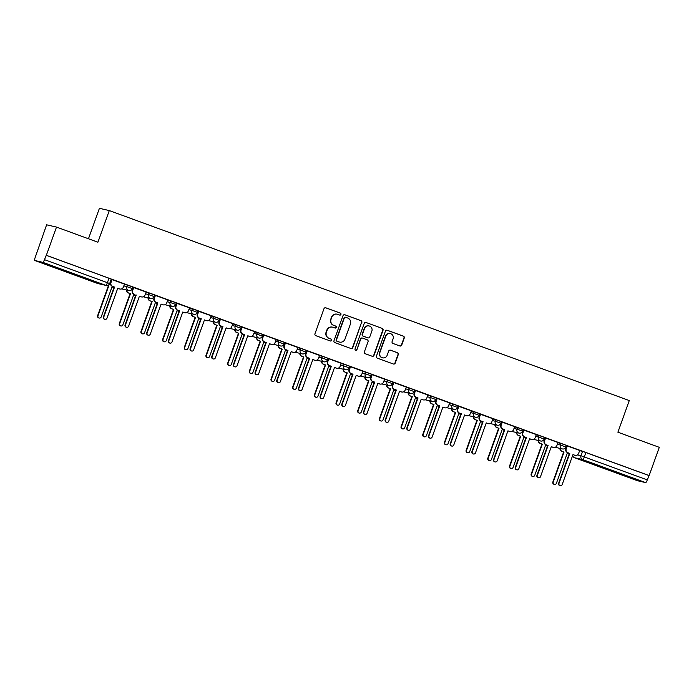 <?xml version="1.0" encoding="UTF-8"?>
<svg xmlns="http://www.w3.org/2000/svg" width="694" height="694" viewBox="0 0 694 694"><rect width="100%" height="100%" fill="white"/><g stroke="black" fill="none" stroke-linecap="round" stroke-linejoin="round"><path stroke-width="1.04" d="M340.945 314.434A1.032 1.015 102.9 0 0 340.338 313.115L325.842 307.815A1.483 1.449 102.9 0 0 323.977 308.709L314.955 333.779A1.483 1.449 102.9 0 0 315.822 335.67L330.309 340.962A1.032 1.015 102.9 0 0 331.619 340.338A1.032 1.015 102.9 0 0 331.012 339.01L329.138 338.325A4.737 4.65 102.9 0 1 326.38 332.279L327.126 330.188A4.737 4.65 102.9 0 1 333.094 327.325L334.976 328.01A1.032 1.015 102.9 0 0 336.278 327.386A1.032 1.015 102.9 0 0 335.679 326.059L333.797 325.373A4.737 4.65 102.9 0 1 331.038 319.327L331.793 317.236A4.737 4.65 102.9 0 1 337.761 314.373L339.635 315.059A1.032 1.015 102.9 0 0 340.945 314.434M339.609 315.05A1.032 1.015 102.9 0 0 340.051 313.046L325.555 307.746A1.483 1.449 102.9 0 0 325.529 307.737M330.283 340.954A1.032 1.015 102.9 0 0 330.726 338.95L329.138 338.325M334.95 328.002A1.032 1.015 102.9 0 0 335.384 325.998L333.797 325.373M62.573 269.801L49.257 265.299L67.275 272.022L71.395 273.271L62.573 269.801M622.301 474.314L608.985 469.812L627.003 476.535L631.124 477.784L622.301 474.314M399.857 345.968A1.483 1.449 102.9 0 0 401.722 345.074L404.246 338.039A1.483 1.449 102.9 0 0 403.388 336.148L387.295 330.266A1.483 1.449 102.9 0 0 385.43 331.159L376.4 356.23A1.483 1.449 102.9 0 0 377.267 358.121L393.359 363.994A1.483 1.449 102.9 0 0 395.224 363.101L398.287 354.608A1.483 1.449 102.9 0 0 397.419 352.717L390.531 350.201A1.483 1.449 102.9 0 0 388.666 351.095L387.148 355.311A3.964 3.886 102.9 0 1 382.62 357.835A3.964 3.886 102.9 0 1 379.852 352.639L385.795 336.139A3.964 3.886 102.9 0 1 390.332 333.614A3.964 3.886 102.9 0 1 393.09 338.811L392.101 341.561A1.483 1.449 102.9 0 0 392.969 343.452L399.857 345.968A1.483 1.449 102.9 0 0 401.427 345.005L403.96 337.969A1.483 1.449 102.9 0 0 403.101 336.078L387 330.205A1.483 1.449 102.9 0 0 386.974 330.188M42.863 262.349L34.717 260.484A3.019 0.59 -69.9 0 0 34.717 260.484A3.019 0.59 -69.9 0 1 35.16 257.509L46.619 224.813L56.5 227.085L97.906 242.215L109.296 210.577L629.276 400.568L617.894 432.206L659.3 447.335L649.133 475.572L46.333 255.314L44.459 259.651L109.669 283.534L111.257 279.135L108.993 278.251L107.414 282.649A3.019 0.59 -69.9 0 1 105.809 285.355L42.863 262.349A3.019 0.59 -69.9 0 0 44.459 259.651M56.5 227.085L46.333 255.314M361.834 322.537A1.483 1.449 102.9 0 0 360.967 320.645L344.875 314.772A1.483 1.449 102.9 0 0 343.01 315.666L333.988 340.728A1.483 1.449 102.9 0 0 334.846 342.619L350.938 348.501A1.483 1.449 102.9 0 0 352.804 347.607L361.539 322.476A1.483 1.449 102.9 0 0 360.68 320.585L344.588 314.703A1.483 1.449 102.9 0 0 344.554 314.694L344.875 314.772M366.085 322.519L382.177 328.401A1.483 1.449 102.9 0 1 383.036 330.292L374.014 355.354A1.483 1.449 102.9 0 1 372.149 356.248L365.261 353.732A1.483 1.449 102.9 0 1 364.402 351.841L368.063 341.674A1.483 1.449 102.9 0 0 367.195 339.782L362.624 338.117A1.483 1.449 102.9 0 0 360.759 339.01L356.95 349.594A1.032 1.015 102.9 0 1 355.762 350.253A1.032 1.015 102.9 0 1 355.042 348.891L364.22 323.413A1.483 1.449 102.9 0 1 366.085 322.519L382.177 328.401M579.577 450.675L582.544 451.352L580.965 455.75L647.268 479.901A3.019 0.59 110.1 0 1 645.663 482.608L637.517 480.734A3.019 0.59 110.1 0 1 637.5 480.725A3.019 0.59 110.1 0 1 637.491 480.725L574.554 457.728A3.019 0.59 110.1 0 1 574.537 457.719A3.019 0.59 110.1 0 0 574.571 457.736L637.517 480.734M88.459 238.762L99.415 208.313L109.296 210.577M649.133 475.572L647.268 479.901M119.906 289.008L119.533 288.921A3.019 2.958 102.9 0 0 123.358 287.082L124.53 284.141L112.02 279.569L110.615 282.484A3.019 2.958 -77.1 0 0 112.376 286.336L114.553 287.082L103.753 317.08A1.735 1.7 102.9 0 0 104.968 319.361A1.735 1.7 102.9 0 0 106.954 318.251L117.754 288.244L119.559 288.904A3.019 2.958 -77.1 0 1 119.186 288.817L117.737 288.288M146.104 292.035L133.369 287.429M155.378 295.41L153.973 298.325A3.019 2.958 -77.1 0 0 155.734 302.176L157.911 302.922L147.111 332.929A1.735 1.7 102.9 0 0 148.316 335.202A1.735 1.7 102.9 0 0 150.303 334.092L161.112 304.085L162.917 304.744A3.019 2.958 102.9 0 0 166.716 302.922L167.887 299.982L155.378 295.41M177.1 303.347L176.024 306.332A3.019 2.958 102.9 0 0 177.785 310.183L179.59 310.843L168.789 340.849A1.735 1.7 102.9 0 0 169.995 343.122A1.735 1.7 102.9 0 0 171.982 342.012L182.782 312.005L184.595 312.673A3.019 2.958 102.9 0 0 188.395 310.843L189.566 307.902L176.718 303.269M211.141 315.796L198.302 311.155L197.33 314.165A3.019 2.958 -77.1 0 0 199.083 318.017L201.269 318.763L190.468 348.77A1.735 1.7 102.9 0 0 191.674 351.043A1.735 1.7 102.9 0 0 193.661 349.932L204.461 319.925L206.265 320.593A3.019 2.958 -77.1 0 1 205.892 320.507L204.444 319.977M228.291 328.609L227.918 328.522A3.019 2.958 102.9 0 0 231.744 326.692L232.915 323.742L220.414 319.171L219.009 322.085A3.019 2.958 -77.1 0 0 220.761 325.937L222.948 326.683L212.138 356.69A1.735 1.7 102.9 0 0 213.353 358.963A1.735 1.7 102.9 0 0 215.34 357.852L226.14 327.846L227.944 328.514A3.019 2.958 -77.1 0 1 227.571 328.427L226.123 327.898M242.128 327.108L241.061 330.092A3.019 2.958 102.9 0 0 242.813 333.944L244.618 334.603L233.817 364.61A1.735 1.7 102.9 0 0 235.032 366.883A1.735 1.7 102.9 0 0 237.018 365.773L247.819 335.775L249.623 336.434A3.019 2.958 102.9 0 0 253.423 334.612L254.594 331.663L241.755 327.03M263.763 335.011L262.358 337.926A3.019 2.958 -77.1 0 0 264.119 341.778L266.296 342.524L255.496 372.531A1.735 1.7 102.9 0 0 256.711 374.803A1.735 1.7 102.9 0 0 258.697 373.693L269.498 343.695L271.302 344.354A3.019 2.958 102.9 0 0 275.102 342.532L276.273 339.583L263.763 335.011M285.486 342.949L284.41 345.933A3.019 2.958 102.9 0 0 286.171 349.785L287.975 350.444L277.175 380.451A1.735 1.7 102.9 0 0 278.381 382.724A1.735 1.7 102.9 0 0 280.367 381.613L291.176 351.615L292.981 352.274A3.019 2.958 102.9 0 0 296.78 350.453L297.952 347.503L285.113 342.871M319.526 355.397L306.687 350.756L305.716 353.767A3.019 2.958 -77.1 0 0 307.477 357.618L309.654 358.364L298.854 388.371A1.735 1.7 102.9 0 0 300.06 390.644A1.735 1.7 102.9 0 0 302.046 389.534L312.847 359.535L314.66 360.195A3.019 2.958 102.9 0 0 318.459 358.373L319.535 355.389M328.8 358.772L327.394 361.687A3.019 2.958 -77.1 0 0 329.147 365.538L331.333 366.285L320.533 396.291A1.735 1.7 102.9 0 0 321.738 398.564A1.735 1.7 102.9 0 0 323.725 397.454L334.525 367.456L336.338 368.115A3.019 2.958 102.9 0 0 340.138 366.293L341.309 363.344L328.8 358.772M350.522 366.71L349.446 369.694A3.019 2.958 102.9 0 0 351.199 373.546L353.012 374.205L342.211 404.212A1.735 1.7 102.9 0 0 343.417 406.484A1.735 1.7 102.9 0 0 345.404 405.374L356.204 375.376L358.009 376.035A3.019 2.958 102.9 0 0 361.817 374.213L362.979 371.264L350.14 366.632M372.158 374.613L370.752 377.527A3.019 2.958 -77.1 0 0 372.505 381.379L374.691 382.125L363.882 412.132A1.735 1.7 102.9 0 0 365.096 414.405A1.735 1.7 102.9 0 0 367.083 413.294L377.883 383.296L379.687 383.956A3.019 2.958 102.9 0 0 383.487 382.134L384.658 379.184L372.158 374.613M401.713 391.98L401.34 391.893A3.019 2.958 102.9 0 0 405.166 390.054L406.337 387.105L393.836 382.533L392.422 385.448A3.019 2.958 -77.1 0 0 394.183 389.299L396.361 390.045L385.56 420.052A1.735 1.7 102.9 0 0 386.775 422.325A1.735 1.7 102.9 0 0 388.761 421.223L399.562 391.216L401.366 391.876A3.019 2.958 -77.1 0 1 400.993 391.789L399.544 391.26M427.912 394.999L415.081 390.358L414.101 393.368A3.019 2.958 -77.1 0 0 415.862 397.22L418.04 397.966L407.239 427.972A1.735 1.7 102.9 0 0 408.454 430.245A1.735 1.7 102.9 0 0 410.432 429.144L421.241 399.137L423.045 399.796A3.019 2.958 102.9 0 0 426.845 397.974L427.92 394.99M437.185 398.373L435.78 401.288A3.019 2.958 -77.1 0 0 437.541 405.14L439.718 405.886L428.918 435.893A1.735 1.7 102.9 0 0 430.124 438.166A1.735 1.7 102.9 0 0 432.11 437.064L442.919 407.057L444.724 407.716A3.019 2.958 102.9 0 0 448.524 405.895L449.695 402.945L437.185 398.373M458.908 406.311L457.832 409.295A3.019 2.958 102.9 0 0 459.593 413.147L461.397 413.806L450.597 443.813A1.735 1.7 102.9 0 0 451.803 446.086A1.735 1.7 102.9 0 0 453.789 444.984L464.59 414.977L466.403 415.637A3.019 2.958 102.9 0 0 470.202 413.815L471.373 410.865L458.526 406.233M492.948 418.768L480.109 414.118L479.138 417.129A3.019 2.958 -77.1 0 0 480.89 420.98L483.076 421.726L472.276 451.733A1.735 1.7 102.9 0 0 473.481 454.006A1.735 1.7 102.9 0 0 475.468 452.904L486.268 422.898L488.073 423.557A3.019 2.958 -77.1 0 1 487.7 423.47L486.251 422.941M510.099 431.581L509.726 431.495A3.019 2.958 102.9 0 0 513.551 429.655L514.722 426.706L502.222 422.143L501.788 422.039L500.816 425.049A3.019 2.958 -77.1 0 0 502.569 428.901L504.755 429.647L493.946 459.654A1.735 1.7 102.9 0 0 495.16 461.926A1.735 1.7 102.9 0 0 497.147 460.825L507.947 430.818L509.752 431.477A3.019 2.958 -77.1 0 1 509.379 431.39L507.93 430.861M536.306 434.609L523.467 429.959L522.495 432.969A3.019 2.958 -77.1 0 0 524.248 436.821L526.434 437.567L515.625 467.574A1.735 1.7 102.9 0 0 516.839 469.847A1.735 1.7 102.9 0 0 518.826 468.745L529.626 438.738L531.431 439.397A3.019 2.958 102.9 0 0 535.23 437.576L536.306 434.591M545.571 437.983L544.165 440.89A3.019 2.958 -77.1 0 0 545.926 444.741L548.104 445.487L537.303 475.494A1.735 1.7 102.9 0 0 538.518 477.767A1.735 1.7 102.9 0 0 540.505 476.665L551.305 446.658L553.109 447.318A3.019 2.958 102.9 0 0 556.909 445.496L558.08 442.546L545.571 437.983M567.293 445.912L566.217 448.897A3.019 2.958 102.9 0 0 567.978 452.748L569.783 453.408L558.982 483.414A1.735 1.7 102.9 0 0 560.188 485.687A1.735 1.7 102.9 0 0 562.175 484.586L572.984 454.579L574.788 455.238A3.019 2.958 102.9 0 0 578.588 453.416L579.759 450.467L566.92 445.834M557.898 442.755L560.865 443.431L560.301 444.993L565.922 447.031L566.486 445.47L560.865 443.431M536.219 434.834L539.186 435.511L538.631 437.073L544.243 439.111L544.807 437.55L539.186 435.511M514.54 426.914L517.516 427.591L516.952 429.152L522.565 431.191L523.129 429.629L517.516 427.591M492.861 418.994L495.837 419.67L495.273 421.232L500.886 423.271L501.45 421.709L495.837 419.67M471.191 411.074L474.158 411.75L473.594 413.312L479.216 415.35L479.771 413.789L474.158 411.75M449.512 403.153L452.479 403.83L451.915 405.391L457.537 407.43L458.101 405.869L452.479 403.83M427.834 395.233L430.801 395.91L430.237 397.471L435.858 399.51L436.422 397.948L430.801 395.91M406.155 387.313L409.122 387.989L408.566 389.551L414.179 391.589L414.743 390.028L409.122 387.989M384.476 379.384L387.443 380.069L386.888 381.631L392.5 383.669L393.064 382.108L387.443 380.069M362.797 371.464L365.773 372.149L365.209 373.71L370.822 375.749L371.385 374.187L365.773 372.149M341.127 363.543L344.094 364.229L343.53 365.79L349.151 367.829L349.707 366.267L344.094 364.229M319.448 355.623L322.415 356.308L321.851 357.87L327.473 359.908L328.028 358.347L322.415 356.308M297.769 347.703L300.736 348.388L300.172 349.95L305.794 351.988L306.358 350.427L300.736 348.388M276.091 339.782L279.057 340.468L278.494 342.029L284.115 344.068L284.679 342.506L279.057 340.468M254.412 331.862L257.379 332.547L256.823 334.109L262.436 336.148L263 334.586L257.379 332.547M232.733 323.942L235.708 324.627L235.145 326.189L240.757 328.227L241.321 326.666L235.708 324.627M211.054 316.022L214.03 316.707L213.466 318.268L219.078 320.307L219.642 318.746L214.03 316.707M189.384 308.101L192.351 308.787L191.787 310.348L197.408 312.378L197.964 310.825L192.351 308.787M167.705 300.181L170.672 300.866L170.108 302.428L175.729 304.458L176.285 302.905L170.672 300.866M146.026 292.261L148.993 292.946L148.429 294.508L154.051 296.538L154.615 294.985L148.993 292.946M124.347 284.34L127.314 285.026L126.75 286.587L132.372 288.617L132.936 287.064L127.314 285.026M111.456 280.142L110.962 279.96M648.847 475.503L582.544 451.352M46.047 255.253L108.993 278.251M133.135 288.062L132.641 287.88M154.814 295.982L154.32 295.8M176.493 303.903L175.99 303.72M198.172 311.823L197.669 311.641M219.851 319.743L219.347 319.561M241.521 327.663L241.026 327.481M263.2 335.584L262.705 335.402M284.878 343.504L284.384 343.322M306.557 351.433L306.054 351.251M328.236 359.353L327.733 359.171M349.915 367.273L349.412 367.091M371.594 375.194L371.09 375.012M393.264 383.114L392.769 382.932M414.943 391.034L414.448 390.852M436.621 398.955L436.127 398.772M458.3 406.875L457.797 406.693M479.979 414.795L479.476 414.613M501.658 422.715L501.155 422.533M523.328 430.636L522.834 430.454M545.007 438.556L544.512 438.374M566.686 446.476L566.191 446.294M337.215 314.217L336.928 314.148A4.737 4.65 102.9 0 0 331.506 317.167L331.793 317.236M333.51 325.312A4.737 4.65 102.9 0 1 330.752 319.257L331.506 317.167M332.556 327.169L332.27 327.1A4.737 4.65 102.9 0 0 326.839 330.118L327.126 330.188M328.852 338.264A4.737 4.65 102.9 0 1 326.093 332.209L326.839 330.118M350.964 348.509A1.483 1.449 102.9 0 0 352.517 347.538L361.539 322.476M345.673 317.262A1.032 1.015 102.9 0 0 344.363 317.895L336.443 339.895A1.032 1.015 102.9 0 0 337.05 341.214L339.028 341.942A4.737 4.65 102.9 0 0 344.996 339.08L350.409 324.037A4.737 4.65 102.9 0 0 347.651 317.991L345.673 317.262M345.386 317.201A1.032 1.015 102.9 0 0 344.077 317.826L344.363 317.895M339.574 342.099L339.279 342.038A4.737 4.65 102.9 0 1 338.741 341.873L336.764 341.153A1.032 1.015 102.9 0 1 336.156 339.826L344.077 317.826M372.175 356.256A1.483 1.449 102.9 0 0 373.728 355.285L382.75 330.223A1.483 1.449 102.9 0 0 381.891 328.331M362.459 338.065L362.173 337.995A1.483 1.449 102.9 0 0 360.472 338.941L356.95 349.594M355.623 350.21A1.032 1.015 102.9 0 0 356.664 349.524M371.854 331.125A3.964 3.886 102.9 0 0 369.095 325.937A3.964 3.886 102.9 0 0 364.558 328.462L362.468 334.274A1.483 1.449 102.9 0 0 363.326 336.165L367.898 337.839A1.483 1.449 102.9 0 0 369.763 336.946L371.854 331.125M369.095 325.937L368.809 325.868A3.964 3.886 102.9 0 0 364.272 328.392L364.558 328.462M368.072 337.883L367.785 337.822A1.483 1.449 102.9 0 1 367.612 337.77L363.04 336.104A1.483 1.449 102.9 0 1 362.181 334.213L364.272 328.392M390.332 333.614L390.045 333.545A3.964 3.886 102.9 0 0 385.508 336.078L385.795 336.139M382.62 357.835L382.325 357.766A3.964 3.886 102.9 0 1 379.566 352.578L385.508 336.078M393.385 364.012A1.483 1.449 102.9 0 0 394.938 363.04L398 354.547A1.483 1.449 102.9 0 0 397.133 352.656L390.245 350.14A1.483 1.449 102.9 0 0 390.219 350.123M113.946 287.646L113.773 287.602A3.019 2.958 -77.1 0 1 113.426 287.498L111.977 286.969M107.77 285.381L108.793 285.755L97.993 315.761A1.735 1.7 102.9 0 0 99.207 318.034A1.735 1.7 102.9 0 0 101.194 316.932L111.994 286.926L113.799 287.585A3.019 2.958 102.9 0 0 113.955 287.637M99.207 318.034L98.826 317.947A1.735 1.7 -77.1 0 1 97.62 315.675L108.42 285.668L107.7 285.408M112.064 279.587L110.997 282.562A3.019 2.958 102.9 0 0 112.749 286.422L114.553 287.082M104.968 319.361L104.586 319.275A1.735 1.7 -77.1 0 1 103.38 317.002L114.18 286.995M126.733 290.049A3.019 2.958 102.9 0 0 128.668 293.015L130.472 293.675L119.672 323.682A1.735 1.7 102.9 0 0 120.877 325.954A1.735 1.7 102.9 0 0 122.864 324.853L133.673 294.846L135.477 295.505A3.019 2.958 -77.1 0 1 135.104 295.418L133.656 294.889M135.477 295.505A3.019 2.958 102.9 0 0 135.625 295.557L135.104 295.418M120.877 325.954L120.504 325.868A1.735 1.7 -77.1 0 1 119.299 323.595L130.099 293.588L128.295 292.929A3.019 2.958 -77.1 0 1 126.36 289.962M148.412 297.969A3.019 2.958 102.9 0 0 150.346 300.936L152.151 301.595L141.35 331.602A1.735 1.7 102.9 0 0 142.556 333.875A1.735 1.7 102.9 0 0 144.543 332.773L155.343 302.766L157.156 303.425A3.019 2.958 102.9 0 0 157.304 303.478L157.122 303.443A3.019 2.958 -77.1 0 1 156.783 303.339L155.335 302.81M142.556 333.875L142.183 333.788A1.735 1.7 -77.1 0 1 140.977 331.515L151.778 301.508L149.973 300.849A3.019 2.958 -77.1 0 1 148.039 297.882M133.742 287.507L132.667 290.491A3.019 2.958 102.9 0 0 134.428 294.343L134.055 294.256A3.019 2.958 -77.1 0 1 132.294 290.404L133.369 287.411M136.232 295.002L125.432 325.009A1.735 1.7 102.9 0 0 126.638 327.282A1.735 1.7 102.9 0 0 128.624 326.171L139.433 296.164L141.238 296.824A3.019 2.958 102.9 0 0 141.585 296.928L141.212 296.841A3.019 2.958 -77.1 0 1 140.865 296.746L139.416 296.217M126.638 327.282L126.265 327.195A1.735 1.7 -77.1 0 1 125.059 324.922L135.859 294.915M141.585 296.928A3.019 2.958 102.9 0 0 145.037 295.002L146.113 292.027M155.421 295.427L154.346 298.411A3.019 2.958 102.9 0 0 156.107 302.263L157.911 302.922M163.263 304.848L162.882 304.761A3.019 2.958 -77.1 0 1 162.543 304.666L161.095 304.137M148.316 335.202L147.943 335.115A1.735 1.7 -77.1 0 1 146.738 332.842L157.538 302.836M170.091 305.889A3.019 2.958 102.9 0 0 172.025 308.856L173.83 309.515L163.029 339.522A1.735 1.7 102.9 0 0 164.235 341.795A1.735 1.7 102.9 0 0 166.222 340.693L177.022 310.686L178.835 311.346A3.019 2.958 102.9 0 0 178.983 311.398L178.8 311.363A3.019 2.958 -77.1 0 1 178.453 311.259L177.005 310.73M164.235 341.795L163.862 341.708A1.735 1.7 -77.1 0 1 162.648 339.435L173.457 309.429L171.644 308.769A3.019 2.958 -77.1 0 1 169.709 305.802M191.761 313.809A3.019 2.958 102.9 0 0 193.695 316.776L195.508 317.436L184.699 347.442A1.735 1.7 102.9 0 0 185.914 349.715A1.735 1.7 102.9 0 0 187.9 348.614L198.701 318.607L200.505 319.266A3.019 2.958 102.9 0 0 200.661 319.318L200.479 319.283A3.019 2.958 -77.1 0 1 200.132 319.179L198.684 318.65M185.914 349.715L185.541 349.629A1.735 1.7 -77.1 0 1 184.326 347.356L195.135 317.349L193.322 316.69A3.019 2.958 -77.1 0 1 191.388 313.723M222.34 327.247L222.158 327.204A3.019 2.958 -77.1 0 1 221.811 327.1L220.362 326.57M213.44 321.73A3.019 2.958 102.9 0 0 215.374 324.697L217.187 325.356L206.378 355.363A1.735 1.7 102.9 0 0 207.593 357.636A1.735 1.7 102.9 0 0 209.579 356.534L220.38 326.527L222.184 327.186A3.019 2.958 102.9 0 0 222.34 327.238M207.593 357.636L207.22 357.549A1.735 1.7 -77.1 0 1 206.005 355.276L216.806 325.269L215.001 324.61A3.019 2.958 -77.1 0 1 213.067 321.643M179.59 310.843L177.412 310.097A3.019 2.958 -77.1 0 1 175.651 306.245L176.727 303.252M184.942 312.768L184.561 312.682A3.019 2.958 -77.1 0 1 184.214 312.586L182.765 312.057M169.995 343.122L169.622 343.036A1.735 1.7 -77.1 0 1 168.416 340.763L179.217 310.756M198.779 311.268L197.703 314.252A3.019 2.958 102.9 0 0 199.464 318.104L201.269 318.763M191.674 351.043L191.301 350.956A1.735 1.7 -77.1 0 1 190.087 348.683L200.896 318.676M206.612 320.689L206.239 320.602A3.019 2.958 102.9 0 0 210.074 318.772L211.141 315.787M220.458 319.188L219.382 322.172A3.019 2.958 102.9 0 0 221.134 326.024L222.948 326.683M213.353 358.963L212.98 358.876A1.735 1.7 -77.1 0 1 211.765 356.603L222.566 326.596M235.119 329.65A3.019 2.958 102.9 0 0 237.053 332.617L238.857 333.276L228.057 363.283A1.735 1.7 102.9 0 0 229.272 365.556A1.735 1.7 102.9 0 0 231.258 364.454L242.059 334.447L243.863 335.107A3.019 2.958 -77.1 0 1 243.49 335.02L242.041 334.491M243.863 335.107A3.019 2.958 102.9 0 0 244.019 335.159L243.49 335.02M229.272 365.556L228.89 365.469A1.735 1.7 -77.1 0 1 227.684 363.196L238.484 333.189L236.68 332.53A3.019 2.958 -77.1 0 1 234.746 329.563M244.618 334.603L242.44 333.857A3.019 2.958 -77.1 0 1 240.679 330.006L241.755 327.013M249.97 336.529L249.597 336.451A3.019 2.958 -77.1 0 1 249.25 336.347L247.801 335.818M235.032 366.883L234.659 366.796A1.735 1.7 -77.1 0 1 233.444 364.524L244.245 334.517M265.689 343.088L265.516 343.044A3.019 2.958 -77.1 0 1 265.169 342.94L263.72 342.411M256.797 337.57A3.019 2.958 102.9 0 0 258.732 340.537L260.536 341.196L249.736 371.203A1.735 1.7 102.9 0 0 250.95 373.476A1.735 1.7 102.9 0 0 252.928 372.374L263.737 342.368L265.542 343.027A3.019 2.958 102.9 0 0 265.698 343.079M250.95 373.476L250.569 373.389A1.735 1.7 -77.1 0 1 249.363 371.117L260.163 341.118L258.359 340.45A3.019 2.958 -77.1 0 1 256.424 337.484M263.807 335.029L262.731 338.013A3.019 2.958 102.9 0 0 264.492 341.864L266.296 342.524M271.649 344.45L271.276 344.371A3.019 2.958 -77.1 0 1 270.929 344.267L269.48 343.738M256.711 374.803L256.329 374.717A1.735 1.7 -77.1 0 1 255.123 372.444L265.923 342.437M278.476 345.491A3.019 2.958 102.9 0 0 280.411 348.457L282.215 349.117L271.415 379.124A1.735 1.7 102.9 0 0 272.621 381.396A1.735 1.7 102.9 0 0 274.607 380.295L285.416 350.288L287.221 350.947A3.019 2.958 102.9 0 0 287.368 350.999L287.195 350.964A3.019 2.958 -77.1 0 1 286.848 350.86L285.399 350.331M272.621 381.396L272.248 381.31A1.735 1.7 -77.1 0 1 271.042 379.037L281.842 349.039L280.038 348.371A3.019 2.958 -77.1 0 1 278.103 345.412M287.975 350.444L285.798 349.698A3.019 2.958 -77.1 0 1 284.037 345.846L285.113 342.853M293.328 352.37L292.955 352.292A3.019 2.958 -77.1 0 1 292.608 352.188L291.159 351.658M278.381 382.724L278.008 382.637A1.735 1.7 -77.1 0 1 276.802 380.364L287.602 350.357M300.155 353.411A3.019 2.958 102.9 0 0 302.09 356.378L303.894 357.037L293.094 387.044A1.735 1.7 102.9 0 0 294.299 389.317A1.735 1.7 102.9 0 0 296.286 388.215L307.086 358.208L308.899 358.867A3.019 2.958 102.9 0 0 309.047 358.919L308.865 358.885A3.019 2.958 -77.1 0 1 308.518 358.781L307.078 358.251M294.299 389.317L293.926 389.239A1.735 1.7 -77.1 0 1 292.721 386.957L303.521 356.959L301.717 356.291A3.019 2.958 -77.1 0 1 299.773 353.333M307.164 350.869L306.089 353.853A3.019 2.958 102.9 0 0 307.85 357.705L309.654 358.364M315.007 360.299L314.625 360.212A3.019 2.958 -77.1 0 1 314.287 360.108L312.838 359.579M300.06 390.644L299.687 390.557A1.735 1.7 -77.1 0 1 298.481 388.284L309.281 358.278M330.726 366.848L330.544 366.805A3.019 2.958 -77.1 0 1 330.197 366.701L328.748 366.172M321.825 361.331A3.019 2.958 102.9 0 0 323.768 364.298L325.573 364.966L314.772 394.964A1.735 1.7 102.9 0 0 315.978 397.237A1.735 1.7 102.9 0 0 317.965 396.135L328.765 366.128L330.57 366.788A3.019 2.958 102.9 0 0 330.726 366.84M315.978 397.237L315.605 397.159A1.735 1.7 -77.1 0 1 314.391 394.877L325.2 364.879L323.387 364.22A3.019 2.958 -77.1 0 1 321.452 361.253M343.504 369.26A3.019 2.958 102.9 0 0 345.439 372.218L347.252 372.886L336.443 402.884A1.735 1.7 102.9 0 0 337.657 405.166A1.735 1.7 102.9 0 0 339.644 404.055L350.444 374.049L352.248 374.708A3.019 2.958 102.9 0 0 352.405 374.76L352.222 374.725A3.019 2.958 -77.1 0 1 351.875 374.621L350.427 374.092M337.657 405.166L337.284 405.079A1.735 1.7 -77.1 0 1 336.07 402.798L346.879 372.799L345.065 372.14A3.019 2.958 -77.1 0 1 343.131 369.173M365.183 377.18A3.019 2.958 102.9 0 0 367.117 380.147L368.93 380.806L358.121 410.805A1.735 1.7 102.9 0 0 359.336 413.086A1.735 1.7 102.9 0 0 361.322 411.976L372.123 381.969L373.927 382.628A3.019 2.958 102.9 0 0 374.083 382.68L373.901 382.646A3.019 2.958 -77.1 0 1 373.554 382.541L372.105 382.012M359.336 413.086L358.963 412.999A1.735 1.7 -77.1 0 1 357.748 410.718L368.549 380.72L366.744 380.06A3.019 2.958 -77.1 0 1 364.81 377.094M386.862 385.101A3.019 2.958 102.9 0 0 388.796 388.067L390.601 388.727L379.8 418.725A1.735 1.7 102.9 0 0 381.015 421.006A1.735 1.7 102.9 0 0 383.001 419.896L393.802 389.889L395.606 390.548A3.019 2.958 102.9 0 0 395.762 390.601L395.58 390.566A3.019 2.958 -77.1 0 1 395.233 390.462L393.784 389.933M381.015 421.006L380.633 420.92A1.735 1.7 -77.1 0 1 379.427 418.638L390.228 388.64L388.423 387.981A3.019 2.958 -77.1 0 1 386.489 385.014M408.54 393.021A3.019 2.958 102.9 0 0 410.475 395.988L412.279 396.647L401.479 426.645A1.735 1.7 102.9 0 0 402.685 428.927A1.735 1.7 102.9 0 0 404.671 427.816L415.48 397.809L417.285 398.469A3.019 2.958 -77.1 0 1 416.912 398.382L415.463 397.853M417.285 398.469A3.019 2.958 102.9 0 0 417.432 398.521L416.912 398.382M402.685 428.927L402.312 428.84A1.735 1.7 -77.1 0 1 401.106 426.567L411.906 396.56L410.102 395.901A3.019 2.958 -77.1 0 1 408.167 392.934M439.111 406.45L438.929 406.406A3.019 2.958 -77.1 0 1 438.591 406.302L437.142 405.773M430.219 400.941A3.019 2.958 102.9 0 0 432.154 403.908L433.958 404.567L423.158 434.565A1.735 1.7 102.9 0 0 424.364 436.847A1.735 1.7 102.9 0 0 426.35 435.737L437.159 405.73L438.964 406.389A3.019 2.958 102.9 0 0 439.111 406.441M424.364 436.847L423.991 436.76A1.735 1.7 -77.1 0 1 422.785 434.487L433.585 404.481L431.781 403.821A3.019 2.958 -77.1 0 1 429.846 400.854M328.843 358.789L327.768 361.774A3.019 2.958 102.9 0 0 329.529 365.625L331.333 366.285M336.677 368.219L336.304 368.132A3.019 2.958 -77.1 0 1 335.957 368.028L334.508 367.499M321.738 398.564L321.365 398.477A1.735 1.7 -77.1 0 1 320.151 396.205L330.96 366.198M353.012 374.205L350.826 373.459A3.019 2.958 -77.1 0 1 349.073 369.607L350.149 366.623M358.356 376.139L357.983 376.053A3.019 2.958 -77.1 0 1 357.636 375.948L356.187 375.419M343.417 406.484L343.044 406.398A1.735 1.7 -77.1 0 1 341.83 404.125L352.639 374.118M372.201 374.63L371.125 377.614A3.019 2.958 102.9 0 0 372.878 381.466L374.691 382.125M380.034 384.06L379.661 383.973A3.019 2.958 -77.1 0 1 379.314 383.869L377.866 383.34M365.096 414.405L364.723 414.318A1.735 1.7 -77.1 0 1 363.509 412.045L374.309 382.038M393.871 382.55L392.804 385.534A3.019 2.958 102.9 0 0 394.556 389.386L396.361 390.045M386.775 422.325L386.393 422.238A1.735 1.7 -77.1 0 1 385.187 419.965L395.988 389.959M415.55 390.47L414.474 393.455A3.019 2.958 102.9 0 0 416.235 397.306L418.04 397.966M423.392 399.9L423.019 399.813A3.019 2.958 -77.1 0 1 422.672 399.709L421.223 399.18M408.454 430.245L408.072 430.159A1.735 1.7 -77.1 0 1 406.866 427.886L417.667 397.879M437.229 398.391L436.153 401.375A3.019 2.958 102.9 0 0 437.914 405.227L439.718 405.886M445.071 407.82L444.698 407.734A3.019 2.958 -77.1 0 1 444.351 407.63L442.902 407.1M430.124 438.166L429.751 438.079A1.735 1.7 -77.1 0 1 428.545 435.806L439.345 405.799M451.898 408.861A3.019 2.958 102.9 0 0 453.833 411.828L455.637 412.488L444.837 442.486A1.735 1.7 102.9 0 0 446.042 444.767A1.735 1.7 102.9 0 0 448.029 443.657L458.829 413.65L460.643 414.309A3.019 2.958 102.9 0 0 460.79 414.361L460.608 414.327A3.019 2.958 -77.1 0 1 460.261 414.231L458.812 413.702M446.042 444.767L445.669 444.681A1.735 1.7 -77.1 0 1 444.464 442.408L455.264 412.401L453.46 411.742A3.019 2.958 -77.1 0 1 451.516 408.775M461.397 413.806L459.22 413.06A3.019 2.958 -77.1 0 1 457.459 409.208L458.534 406.224M466.75 415.741L466.368 415.654A3.019 2.958 -77.1 0 1 466.021 415.55L464.581 415.021M451.803 446.086L451.43 445.999A1.735 1.7 -77.1 0 1 450.224 443.726L461.024 413.719M473.568 416.782A3.019 2.958 102.9 0 0 475.511 419.749L477.316 420.408L466.515 450.415A1.735 1.7 102.9 0 0 467.721 452.688A1.735 1.7 102.9 0 0 469.708 451.577L480.508 421.57L482.313 422.23A3.019 2.958 102.9 0 0 482.469 422.282L482.287 422.247A3.019 2.958 -77.1 0 1 481.94 422.152L480.491 421.622M467.721 452.688L467.348 452.601A1.735 1.7 -77.1 0 1 466.134 450.328L476.943 420.321L475.13 419.662A3.019 2.958 -77.1 0 1 473.195 416.695M480.586 414.231L479.511 417.215A3.019 2.958 102.9 0 0 481.272 421.067L483.076 421.726M473.481 454.006L473.108 453.919A1.735 1.7 -77.1 0 1 471.894 451.647L482.703 421.64M488.42 423.661L488.047 423.574A3.019 2.958 102.9 0 0 491.881 421.735L492.948 418.751M495.247 424.702A3.019 2.958 102.9 0 0 497.182 427.669L498.995 428.328L488.186 458.335A1.735 1.7 102.9 0 0 489.4 460.608A1.735 1.7 102.9 0 0 491.387 459.497L502.187 429.491L503.991 430.15A3.019 2.958 -77.1 0 1 503.618 430.072L502.17 429.543M503.991 430.15A3.019 2.958 102.9 0 0 504.148 430.202L503.618 430.072M489.4 460.608L489.027 460.521A1.735 1.7 -77.1 0 1 487.813 458.248L498.613 428.241L496.809 427.582A3.019 2.958 -77.1 0 1 494.874 424.615M502.265 422.152L501.189 425.136A3.019 2.958 102.9 0 0 502.942 428.987L504.755 429.647M495.16 461.926L494.787 461.84A1.735 1.7 -77.1 0 1 493.573 459.567L504.382 429.56M516.926 432.622A3.019 2.958 102.9 0 0 518.86 435.589L520.665 436.248L509.864 466.255A1.735 1.7 102.9 0 0 511.079 468.528A1.735 1.7 102.9 0 0 513.066 467.418L523.866 437.411L525.67 438.079A3.019 2.958 -77.1 0 1 525.297 437.992L523.849 437.463M525.67 438.079A3.019 2.958 102.9 0 0 525.826 438.122L525.297 437.992M511.079 468.528L510.706 468.441A1.735 1.7 -77.1 0 1 509.491 466.168L520.292 436.162L518.487 435.502A3.019 2.958 -77.1 0 1 516.553 432.536M523.935 430.072L522.868 433.056A3.019 2.958 102.9 0 0 524.621 436.908L526.434 437.567M531.778 439.502L531.404 439.415A3.019 2.958 -77.1 0 1 531.057 439.311L529.609 438.782M516.839 469.847L516.466 469.76A1.735 1.7 -77.1 0 1 515.252 467.487L526.052 437.48M547.497 446.051L547.323 446.008A3.019 2.958 -77.1 0 1 546.976 445.912L545.527 445.383M538.605 440.543A3.019 2.958 102.9 0 0 540.539 443.509L542.344 444.169L531.543 474.176A1.735 1.7 102.9 0 0 532.758 476.448A1.735 1.7 102.9 0 0 534.744 475.338L545.545 445.331L547.349 445.999A3.019 2.958 102.9 0 0 547.505 446.042M532.758 476.448L532.376 476.362A1.735 1.7 -77.1 0 1 531.17 474.089L541.971 444.082L540.166 443.423A3.019 2.958 -77.1 0 1 538.232 440.456M545.614 437.992L544.547 440.976A3.019 2.958 102.9 0 0 546.299 444.828L548.104 445.487M553.456 447.422L553.083 447.335A3.019 2.958 -77.1 0 1 552.736 447.231L551.288 446.702M538.518 477.767L538.136 477.68A1.735 1.7 -77.1 0 1 536.93 475.407L547.731 445.401M560.284 448.463A3.019 2.958 102.9 0 0 562.218 451.43L564.022 452.089L553.222 482.096A1.735 1.7 102.9 0 0 554.428 484.369A1.735 1.7 102.9 0 0 556.414 483.258L567.224 453.26L569.028 453.919A3.019 2.958 102.9 0 0 569.175 453.963L569.002 453.937A3.019 2.958 -77.1 0 1 568.655 453.833L567.206 453.303M554.428 484.369L554.055 484.282A1.735 1.7 -77.1 0 1 552.849 482.009L563.649 452.002L561.845 451.343A3.019 2.958 -77.1 0 1 559.911 448.376M569.783 453.408L567.605 452.661A3.019 2.958 -77.1 0 1 565.844 448.81L566.92 445.826M575.135 455.342L574.762 455.255A3.019 2.958 -77.1 0 1 574.415 455.151L572.966 454.622M560.188 485.687L559.815 485.6A1.735 1.7 -77.1 0 1 558.609 483.328L569.41 453.321M577.391 454.934L580.965 455.75A3.019 2.958 -77.1 0 0 582.717 459.601L574.571 457.736A3.019 2.958 -77.1 0 1 572.671 455.438M645.663 482.608L582.717 459.601A3.019 0.59 -69.9 0 0 584.313 456.904L585.901 452.505M97.646 283.473A3.019 0.59 110.1 0 1 97.637 283.473A3.019 3.019 0 0 0 98.01 283.586A3.019 2.958 102.9 0 1 97.663 283.482A3.019 0.59 110.1 0 1 97.646 283.473L34.7 260.476L97.663 283.482L105.809 285.355A3.019 2.958 102.9 0 0 106.156 285.46A3.019 3.019 0 0 0 109.669 283.534M557.334 444.316L560.301 444.993A3.019 2.958 -77.1 0 0 562.409 448.949A3.019 3.019 0 0 0 565.922 447.031M535.655 436.396L538.631 437.073A3.019 2.958 -77.1 0 0 540.73 441.028A3.019 3.019 0 0 0 544.243 439.111M513.985 428.476L516.952 429.152A3.019 2.958 -77.1 0 0 519.051 433.108A3.019 3.019 0 0 0 522.565 431.191M492.306 420.555L495.273 421.232A3.019 2.958 -77.1 0 0 497.372 425.188A3.019 3.019 0 0 0 500.886 423.271M470.627 412.626L473.594 413.312A3.019 2.958 -77.1 0 0 475.702 417.268A3.019 3.019 0 0 0 479.216 415.35M448.949 404.706L451.915 405.391A3.019 2.958 -77.1 0 0 454.023 409.347A3.019 3.019 0 0 0 457.537 407.43M427.27 396.786L430.237 397.471A3.019 2.958 -77.1 0 0 432.345 401.427A3.019 3.019 0 0 0 435.858 399.51M405.591 388.866L408.566 389.551A3.019 2.958 -77.1 0 0 410.666 393.507A3.019 3.019 0 0 0 414.179 391.589M383.912 380.945L386.888 381.631A3.019 2.958 -77.1 0 0 388.987 385.586A3.019 3.019 0 0 0 392.5 383.669M362.242 373.025L365.209 373.71A3.019 2.958 -77.1 0 0 367.308 377.666A3.019 3.019 0 0 0 370.822 375.749M340.563 365.105L343.53 365.79A3.019 2.958 -77.1 0 0 345.638 369.746A3.019 3.019 0 0 0 349.151 367.829M318.884 357.184L321.851 357.87A3.019 2.958 -77.1 0 0 323.959 361.826A3.019 3.019 0 0 0 327.473 359.908M297.206 349.264L300.172 349.95A3.019 2.958 -77.1 0 0 302.28 353.905A3.019 3.019 0 0 0 305.794 351.988M275.527 341.344L278.494 342.029A3.019 2.958 -77.1 0 0 280.602 345.985A3.019 3.019 0 0 0 284.115 344.068M253.848 333.424L256.823 334.109A3.019 2.958 -77.1 0 0 258.923 338.065A3.019 3.019 0 0 0 262.436 336.148M232.178 325.503L235.145 326.189A3.019 2.958 -77.1 0 0 237.244 330.144A3.019 3.019 0 0 0 240.757 328.227M210.499 317.583L213.466 318.268A3.019 2.958 -77.1 0 0 215.565 322.224A3.019 3.019 0 0 0 219.078 320.307M188.82 309.663L191.787 310.348A3.019 2.958 -77.1 0 0 193.895 314.304A3.019 3.019 0 0 0 197.408 312.378M167.141 301.743L170.108 302.428A3.019 2.958 -77.1 0 0 172.216 306.384A3.019 3.019 0 0 0 175.729 304.458M145.462 293.822L148.429 294.508A3.019 2.958 -77.1 0 0 150.537 298.463A3.019 3.019 0 0 0 154.051 296.538M123.784 285.902L126.75 286.587A3.019 2.958 -77.1 0 0 128.858 290.543A3.019 3.019 0 0 0 132.372 288.617M132.311 288.617A3.019 2.958 -77.1 0 1 128.858 290.543L121.632 288.877M153.99 296.538A3.019 2.958 -77.1 0 1 150.537 298.463L143.311 296.798M175.669 304.458A3.019 2.958 -77.1 0 1 172.216 306.384L164.981 304.718M197.348 312.378A3.019 2.958 -77.1 0 1 193.895 314.304L186.66 312.638M219.026 320.298A3.019 2.958 -77.1 0 1 215.565 322.224L208.339 320.559M240.697 328.219A3.019 2.958 -77.1 0 1 237.244 330.144L230.018 328.479M262.375 336.139A3.019 2.958 -77.1 0 1 258.923 338.065L251.696 336.399M284.054 344.059A3.019 2.958 -77.1 0 1 280.602 345.985L273.375 344.319M305.733 351.979A3.019 2.958 -77.1 0 1 302.28 353.905L295.054 352.24M327.412 359.9A3.019 2.958 -77.1 0 1 323.959 361.826L316.724 360.16M349.091 367.82A3.019 2.958 -77.1 0 1 345.638 369.746L338.403 368.08M370.769 375.74A3.019 2.958 -77.1 0 1 367.308 377.666L360.082 376.001M392.44 383.661A3.019 2.958 -77.1 0 1 388.987 385.586L381.761 383.929M414.118 391.581A3.019 2.958 -77.1 0 1 410.666 393.507L403.44 391.85M435.797 399.501A3.019 2.958 -77.1 0 1 432.345 401.427L425.118 399.77M457.476 407.421A3.019 2.958 -77.1 0 1 454.023 409.347L446.789 407.69M479.155 415.342A3.019 2.958 -77.1 0 1 475.702 417.268L468.467 415.611M500.834 423.262A3.019 2.958 -77.1 0 1 497.372 425.188L490.146 423.531M522.513 431.182A3.019 2.958 -77.1 0 1 519.051 433.108L511.825 431.451M544.183 439.102A3.019 2.958 -77.1 0 1 540.73 441.028L533.504 439.371M565.862 447.023A3.019 2.958 -77.1 0 1 562.409 448.949L555.183 447.292M572.637 455.524A3.019 3.019 0 0 0 574.554 457.728M98.01 283.586L106.156 285.46"/></g></svg>
